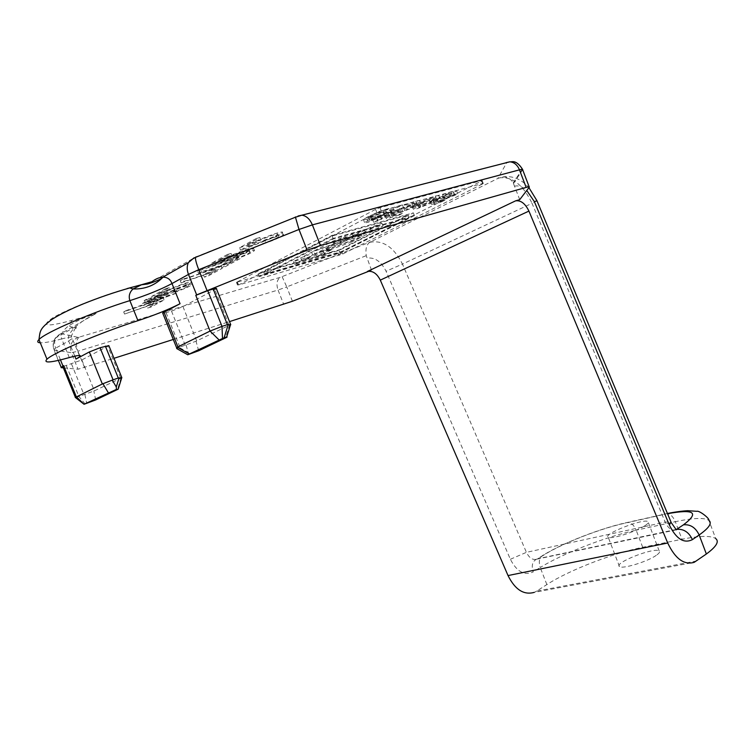 <?xml version="1.0" encoding="UTF-8"?>
<svg xmlns="http://www.w3.org/2000/svg" width="755" height="755" viewBox="0 0 755 755"><rect width="100%" height="100%" fill="white"/><g stroke="black" fill="none" stroke-linecap="round" stroke-linejoin="round"><path stroke-width="0.57" stroke-dasharray="3.77 2.83" d="M482.313 184.088L342.704 254.02L238.58 284.994L376.811 212.514L381.2 210.787L482.596 183.512L483.285 183.493L482.313 184.088L481.209 181.209L482.171 180.605L481.492 180.615L379.982 207.653L375.584 209.38L236.438 282.342L341.694 251.453L481.209 181.209M124.556 314.061L157.446 302.708L147.678 308.031L151.104 307.03L164.061 299.99L124.556 314.061L123.688 311.919L156.596 300.584L157.446 302.708M154.832 299.282L147.565 301.377L145.064 302.755L152.321 300.66L143.478 305.53L177.529 292.77L158.257 298.3L161.079 296.753L154.832 299.282L153.954 297.102L146.678 299.178L147.565 301.377M174.669 292.147C183.465 289.316 189.439 286.711 192.591 284.333C192.006 283.597 188.259 284.512 181.332 287.079L159.805 295.582L170.243 289.835L166.647 290.854L152.614 298.584L173.546 290.666C179.133 288.316 189.25 284.673 188.486 285.9C186.381 287.438 182.521 289.08 176.906 290.807L174.669 292.147L173.801 289.967C182.597 287.145 188.571 284.541 191.723 282.153C191.128 281.398 187.372 282.304 180.445 284.871L158.918 293.374L159.805 295.582M181.096 282.889L215.288 271.215L204.369 277.161L207.852 276.179L222.329 268.308L219.488 269.101C207.04 273.886 195.177 277.972 183.899 281.341L181.096 282.889L180.19 280.615L214.392 268.969L215.288 271.215M198.489 273.301C209.097 270.196 220.62 266.27 233.059 261.532L221.762 267.685L225.264 266.713L240.232 258.569L237.381 259.361C224.745 264.222 212.74 268.336 201.387 271.706L198.489 273.301L197.565 270.988C208.182 267.902 219.705 263.986 232.153 259.248L233.059 261.532M235.079 259.173C244.384 256.228 250.849 253.378 254.482 250.622C254.01 249.763 250.245 250.632 243.185 253.255L220.29 262.287L232.021 255.832L228.369 256.832L212.617 265.515L234.522 257.247C240.524 254.718 250.915 250.971 250.113 252.312C247.782 254.057 243.62 255.841 237.655 257.653L235.079 259.173L234.163 256.87C243.469 253.935 249.943 251.075 253.567 248.301C253.085 247.423 249.32 248.291 242.251 250.905L219.365 259.947L220.29 262.287M263.165 243.846C272.687 240.854 279.388 237.891 283.267 234.956C285.211 233.248 276.255 235.777 271.64 237.636L248.452 246.791L260.815 239.986L257.134 240.968L240.524 250.122C248.008 247.857 251.604 246.234 265.071 240.826C274.811 236.985 279.369 235.617 278.718 236.73C276.122 238.637 271.838 240.477 265.873 242.251L263.165 243.846L262.23 241.477C271.762 238.495 278.453 235.522 282.323 232.568C284.267 230.851 275.301 233.361 270.686 235.22L247.498 244.384L248.452 246.791M656.265 555.35C647.375 561.729 622.12 569.364 619.477 566.543C613.277 563.07 654.755 546.809 659.2 550.971C660.229 551.811 659.257 553.273 656.265 555.35M644.949 525.678C647.979 523.696 648.998 522.337 648.007 521.62C643.788 518.053 602.254 534.332 608.228 537.22C610.729 539.655 635.937 531.784 644.949 525.678M696.648 560.946L536.701 591.099L546.856 584.587C568.817 570.336 612.447 553.349 642.703 547.29L681.991 539.259C699.611 535.71 710.87 535.493 715.749 538.608L708.822 520.28C704.047 517.477 692.882 517.949 675.319 521.705C672.545 515.382 669.128 512.824 665.07 514.023L667.524 513.702M536.701 591.099L534.144 592.401L694.185 562.333M519.723 199.65L513.211 182.88C510.805 178.831 507.284 176.849 502.66 176.944L497.866 178.425L506.737 162.655L506.077 162.655L298.036 216.024L196.149 256.823L151.953 281.728L127.066 288.58C103.086 295.12 67.12 309.276 52.897 317.78C40.147 326.33 46.461 327.198 71.838 320.384L96.178 313.429C83.73 317.591 76.67 321.083 68.847 325.688C62.788 330.312 60.4 334.729 61.693 338.929M368.931 271.205L371.507 270.186L367.355 271.489M371.507 270.186L366.241 255.671C365.316 249.065 366.486 244.601 369.752 242.289L497.866 178.425M63.354 367.855L78.029 369.233L113.986 358.304M173.282 339.467L229.511 321.611M216.44 288.787L182.955 306.615L171.508 311.117L162.835 313.448M108.843 345.592L81.842 359.937L63.882 366.307M69.29 357.568L61.702 338.929C70.574 336.636 74.16 336.466 72.461 338.4L68.62 340.986C67.195 337.202 69.62 332.379 75.906 326.528L76.255 326.226C81.03 321.885 87.665 317.628 96.178 313.429L61.051 333.587L77.925 337.362L79.247 337.098L280.379 277.293L371.347 241.6M85.183 403.991L78.888 396.479L93.846 391.071L121.866 377.755M186.136 345.111L188.118 352.443L179.105 347.385L196.026 341.222L230.7 324.593M71.838 320.384L68.847 325.688C75 328.887 77.369 329.18 75.944 326.594L75.906 326.528M188.118 352.443L189.845 354.293M66.317 365.618L78.888 396.479L75.321 397.46M179.105 347.385L176.774 348.602M156.596 300.584L146.829 305.935L147.678 308.031M146.829 305.935L150.254 304.935L151.104 307.03M150.254 304.935L163.203 297.866L164.061 299.99M163.203 297.866L160.409 298.669L161.268 300.792M160.409 298.669L126.189 310.531L127.057 312.674M126.189 310.531L123.688 311.919M146.678 299.178L144.177 300.565L145.064 302.755M144.177 300.565L151.453 298.489L152.321 300.66M151.453 298.489L142.61 303.368L143.478 305.53M142.61 303.368L146.017 302.387L146.885 304.539M146.017 302.387L174.584 291.751L175.443 293.903M174.584 291.751L176.67 290.618L177.529 292.77M176.67 290.618L157.38 296.13L158.257 298.3M157.38 296.13L160.202 294.563L161.079 296.753M160.202 294.563L156.776 295.545L157.663 297.734M156.776 295.545L153.954 297.102M169.177 295.818L149.339 303.199L155.747 299.678L169.177 295.818L168.318 293.667L148.471 301.037L149.339 303.199M148.471 301.037L154.869 297.508L155.747 299.678M154.869 297.508L168.318 293.667M158.918 293.374L169.346 287.598L170.243 289.835M169.346 287.598L165.751 288.618L166.647 290.854M165.751 288.618L151.736 296.385L152.614 298.584M151.736 296.385L172.668 288.467C178.255 286.117 188.363 282.464 187.608 283.71C185.513 285.258 181.653 286.9 176.038 288.627L176.906 290.807M176.038 288.627L173.801 289.967M214.392 268.969L203.482 274.933L204.369 277.161M203.482 274.933L206.964 273.961L207.852 276.179M206.964 273.961L221.432 266.062L222.329 268.308M221.432 266.062L218.591 266.845L219.488 269.101M218.591 266.845C206.143 271.63 194.28 275.707 182.993 279.067L183.899 281.341M182.993 279.067L180.19 280.615M232.153 259.248L220.866 265.43L221.762 267.685M220.866 265.43L224.367 264.458L225.264 266.713M224.367 264.458L239.326 256.285L240.232 258.569M239.326 256.285L236.475 257.068L237.381 259.361M236.475 257.068C223.829 261.928 211.825 266.034 200.462 269.384L201.387 271.706M200.462 269.384L197.565 270.988M219.365 259.947L231.087 253.463L232.021 255.832M231.087 253.463L227.425 254.454L228.369 256.832M227.425 254.454L211.683 263.174L212.617 265.515M211.683 263.174L233.597 254.907C239.599 252.378 249.99 248.64 249.197 249.99C246.866 251.755 242.714 253.529 236.73 255.341L237.655 257.653M236.73 255.341L234.163 256.87M247.498 244.384L259.852 237.551L260.815 239.986M259.852 237.551L256.171 238.533L257.134 240.968M256.171 238.533L239.571 247.725L240.524 250.122M239.571 247.725C247.064 245.469 250.651 243.837 264.127 238.42C273.867 234.578 278.425 233.22 277.783 234.343C275.188 236.268 270.903 238.108 264.939 239.873L265.873 242.251M264.939 239.873L262.23 241.477M323.121 250.773L315.364 253.68L331.218 249.122L324.31 252.642L293.468 261.541L300.669 257.832L309.173 254.68L304.444 255.879L311.56 252.208L359.031 234.937L351 239.033L326.179 248.093L330.322 247.083L323.121 250.773L324.188 253.501L316.439 256.407L315.364 253.68M313.608 251.151L361.06 233.899L381.945 223.254L370.035 227.585L357.747 233.861L352.141 235.919L364.41 229.633L352.453 233.974L340.212 240.26L333.361 242.751L345.554 236.485L333.691 240.798L313.608 251.151L314.712 253.944L362.136 236.674L383.04 226.075L371.13 230.407L358.842 236.655L353.227 238.712L365.514 232.455L353.566 236.806L341.307 243.063L334.465 245.554L346.658 239.316L334.805 243.639L333.691 240.798M316.439 256.407L332.275 251.811L331.218 249.122M332.275 251.811L325.367 255.322L324.31 252.642M325.367 255.322L294.544 264.288L293.468 261.541M294.544 264.288L301.755 260.588L300.669 257.832M301.755 260.588L310.258 257.436L309.173 254.68M310.258 257.436L305.539 258.654L304.444 255.879M305.539 258.654L312.655 255.001L311.56 252.208M312.655 255.001L360.107 237.702L359.031 234.937M360.107 237.702L352.066 241.779L351 239.033M352.066 241.779L327.255 250.849L326.179 248.093M327.255 250.849L331.398 249.83L330.322 247.083M331.398 249.83L324.188 253.501M346.658 239.316L345.554 236.485M334.465 245.554L333.361 242.751M341.307 243.063L340.212 240.26M353.566 236.806L352.453 233.974M365.514 232.455L364.41 229.633M353.227 238.712L352.141 235.919M358.842 236.655L357.747 233.861M371.13 230.407L370.035 227.585M383.04 226.075L381.945 223.254M362.136 236.674L361.06 233.899M334.805 243.639L314.712 253.944M432.955 200.688L422.536 205.039L418.591 207.276L420.393 207.059L434.729 200.471L432.955 200.688L431.822 197.744L417.468 204.36L429.378 199.943L433.596 197.546L431.822 197.744M408.899 217.808L339.797 252.585L264.684 274.518L333.314 239.005L408.899 217.808L407.813 215.024L338.768 249.962L263.589 271.753L332.162 236.06L407.813 215.024M380.388 216.874L369.61 220.705L372.347 219.073L380.388 216.874L379.208 213.854L368.431 217.676L371.167 216.034L379.208 213.854M333.314 239.005L332.162 236.06M264.684 274.518L263.589 271.753M339.797 252.585L338.768 249.962M372.347 219.073L371.167 216.034M432.681 199.952L450.178 193.365L442.468 195.064L445.752 193.365L452.953 191.232L456.567 190.741L453.746 192.431L435.409 199.528L443.931 197.253L440.656 198.933L430.199 201.462L432.681 199.952L433.795 202.84L451.292 196.253L443.591 197.98L442.468 195.064M417.477 203.171L435.286 195.979L438.9 195.583L433.228 198.905L415.892 205.879L412.211 206.294L417.477 203.171L418.619 206.106L436.418 198.924L440.033 198.508L434.342 201.811L417.015 208.776L413.334 209.21L418.619 206.106M376.688 217.223L372.508 219.375L376.575 218.261L380.746 216.109L376.688 217.223L377.84 220.196L373.668 222.338L381.898 219.073L380.746 216.109M258.05 273.933L338.986 250.443L413.372 212.844L331.87 235.456L258.05 273.933L259.144 276.698L340.005 253.057L414.448 215.619L333.03 238.42L331.87 235.456M388.183 213.344L412.164 204.105L414.108 202.916L411.777 203.208L403.548 205.587L406.492 203.973L415.722 201.245C418.714 200.434 420.044 200.302 419.714 200.83L415.939 203.142L391.968 212.381L390.675 213.184L393.364 212.787L401.113 210.532L398.159 212.117L389.438 214.713C386.201 215.609 384.739 215.798 385.05 215.279L388.183 213.344L389.335 216.307L404.548 210.371L403.397 207.408M398.366 206.011L379.793 215.619L383.851 214.505L402.434 204.916L398.366 206.011L399.546 209.041L380.945 218.601L385.003 217.478L403.604 207.936L402.434 204.916M386.135 209.192L368.563 216.336L363.382 219.497C362.976 220.073 364.212 219.96 367.09 219.177L386.107 211.211L374.32 214.401L392.921 207.587L386.135 209.192L387.324 212.259L369.752 219.394L364.561 222.527C364.155 223.093 365.382 222.98 368.261 222.187L387.277 214.231L375.509 217.44L374.32 214.401M443.591 197.98L446.875 196.281L445.752 193.365M446.875 196.281L457.681 193.62L454.85 195.309L437.409 201.868L445.035 200.113L443.931 197.253M445.035 200.113L441.76 201.774L440.656 198.933M441.76 201.774L434.54 203.944L431.313 204.341L433.795 202.84M377.726 221.224L376.575 218.261M373.668 222.338L372.508 219.375M381.898 219.073L377.84 220.196M414.448 215.619L413.372 212.844M340.005 253.057L338.986 250.443M333.03 238.42L259.144 276.698M404.548 210.371L415.25 205.888L404.708 208.588L403.548 205.587M404.708 208.588L407.653 206.983L406.492 203.973M407.653 206.983L416.873 204.237C419.865 203.416 421.186 203.274 420.856 203.803L417.081 206.096L393.119 215.335L391.817 216.138L394.497 215.722L402.245 213.457L401.113 210.532M402.245 213.457L399.291 215.033L398.159 212.117M399.291 215.033L390.571 217.648C387.343 218.544 385.88 218.742 386.192 218.223L389.335 216.307M385.003 217.478L383.851 214.505M380.945 218.601L379.793 215.619M403.604 207.936L399.546 209.041M375.509 217.44L394.101 210.626L392.921 207.587M390.977 212.212L389.807 209.182M387.277 214.231L386.107 211.211M384.644 215.656L383.474 212.636M394.101 210.626L387.324 212.259M341.694 251.453L342.704 254.02M381.2 210.787L379.982 207.653M481.492 180.615L482.596 183.512M238.099 284.748L237.004 281.983M375.584 209.38L376.811 212.514M339.089 255.445L338.089 252.868M237.485 282.228L238.58 284.994M675.904 529.529L537.815 558.747L544.855 554.425C563.324 542.958 600.244 528.585 625.348 523.083L664.485 514.353M676.112 529.689L675.989 529.755C671.856 531.067 668.25 528.509 665.183 522.092L532.039 203.312L402.462 264.09L526.414 552.339L665.183 522.092L670.978 521.969L671.289 522.715M510.371 559.276L526.414 552.339C529.312 558.153 532.87 560.408 537.107 559.115L537.815 558.747L537.107 558.936C532.473 561.088 531.171 565.41 533.228 571.903C524.395 575.933 516.779 571.724 510.371 559.276L386.06 271.243C381.058 261.334 374.65 256.983 366.836 258.21M625.348 523.083L625.933 522.762C630.019 521.563 633.436 524.036 636.163 530.189L675.319 521.705L681.991 539.259M642.703 547.29L636.163 530.189C606.029 536.607 562.362 553.613 540.24 567.534C538.211 561.078 539.514 556.775 544.147 554.623L544.855 554.425M546.856 584.587L540.24 567.534L533.228 571.903M514.58 186.164C518.477 185.268 522.545 186.702 526.763 190.468M369.752 242.289C383.002 239.845 393.902 247.111 402.462 264.09L386.06 271.243M536.937 200.698L532.039 203.312C522.922 184.428 511.758 175.981 498.526 177.972M513.513 183.522L522.658 169.752L522.366 169.035C519.572 163.75 515.231 161.391 509.323 161.947M282.134 276.679L286.758 286.919L366.241 255.671M292.421 301.264L286.758 286.919L278.038 290.014C276.103 284.012 276.887 279.775 280.379 277.293M79.247 337.098C76.01 339.712 75.566 344.422 77.916 351.235L278.038 290.014L283.729 304.397M84.588 367.638L77.916 351.235L71.31 352.698C69.252 345.752 71.461 340.637 77.925 337.362M61.051 333.587C54.143 337.079 51.784 342.543 53.983 349.971L71.31 352.698L78.029 369.233M61.183 367.647L53.983 349.971L53.879 349.386L55.691 348.168C54.247 344.412 54.294 340.958 55.842 337.796L61.4 333.2M74.792 356.152L68.62 340.986L55.691 348.168L60.466 359.909M61.702 338.929C51.378 341.666 44.243 342.959 40.289 342.808M81.842 359.937L94.347 390.712M120.592 377.906L107.776 346.262M228.954 325.027L214.901 289.76M182.955 306.615L196.64 340.798M121.102 377.774L117.459 389.542M95.696 399.942L93.846 391.071M71.517 363.995L84.041 394.761M229.595 324.848L225.481 337.966M198.669 350.764L196.026 341.222M171.508 311.117L185.211 345.29M84.919 394.572L86.731 403.463M166.1 312.73L179.869 347.017M430.501 202.859L429.378 199.943M420.393 207.059L419.27 204.152M422.536 205.039L421.403 202.104M371.564 220.479L370.384 217.459M445.006 198.499L443.893 195.611M451.292 196.253L450.178 193.365M450.084 196.073L448.961 193.176M454.066 194.139L452.953 191.232M454.85 195.309L453.746 192.431M443.676 199.65L442.572 196.781M437.409 201.868L436.305 198.99M438.372 202.076L437.268 199.207M434.54 203.944L433.436 201.085M436.418 198.924L435.286 195.979M434.342 201.811L433.228 198.905M413.306 207.068L412.164 204.105M412.928 206.19L411.777 203.208M416.873 204.237L415.722 201.245M417.081 206.096L415.939 203.142M402.774 211.721L401.632 208.767M393.119 215.335L391.968 212.381M394.497 215.722L393.364 212.787M390.571 217.648L389.438 214.713M384.352 213.939L383.172 210.89M368.261 222.187L367.09 219.177M369.752 219.394L368.563 216.336M482.171 180.605L483.285 183.493M236.438 282.342L237.542 285.107M659.2 550.971L648.007 521.62M619.477 566.543L608.228 537.22M676.32 529.84L537.107 559.115L544.147 554.623C563.145 542.92 600.244 528.472 625.933 522.762L667.439 513.504M502.66 176.953C512.551 175.471 521.309 179.039 528.934 187.646M522.366 169.035L513.211 182.88M79.417 355.454L71.678 337.192L71.517 335.645L76.264 326.217L55.842 337.796L54.813 339.373L53.369 343.733L53.511 348.008L58.361 360.399M188.486 285.9L187.608 283.71M192.591 284.333L191.723 282.153M250.113 252.312L249.197 249.99M254.482 250.622L253.567 248.301M278.718 236.73L277.783 234.343M283.267 234.956L282.323 232.568M433.596 197.546L434.729 200.471M417.468 204.36L418.591 207.276M369.61 220.705L368.431 217.676M451.16 192.78L452.273 195.668M456.567 190.741L457.681 193.62M435.409 199.528L436.513 202.406M430.199 201.462L431.313 204.341M438.9 195.583L440.033 198.508M412.211 206.294L413.334 209.21M414.108 202.916L415.25 205.888M419.714 200.83L420.856 203.803M390.675 213.193L391.817 216.138M385.05 215.279L386.192 218.223M364.561 222.527L363.382 219.497"/><path stroke-width="1.13" d="M295.375 216.93L298.989 229.463L312.372 224.877L320.479 245.535L526.159 187.4C528.613 186.712 529.661 186.636 529.293 187.174L519.723 199.65L515.59 200.849C520.827 200.132 525.272 203.548 528.925 211.089L667.722 543.005C675.244 558.794 684.068 565.231 694.185 562.333L706.369 554L699.158 534.974L692.429 539.617C688.853 532.133 683.596 528.717 676.678 529.368L675.904 529.529M715.749 538.608C719.421 541.59 716.287 546.714 706.369 554M534.144 592.401C523.753 595.251 515.052 589.636 508.03 575.565L667.722 543.005M515.59 200.849L367.355 271.489C372.602 270.573 376.915 273.452 380.303 280.124L508.03 575.565M60.466 359.909L62.948 365.986L61.183 367.647L63.354 367.855M113.986 358.304L173.282 339.467M229.511 321.611L292.421 301.264L368.931 271.205M320.479 245.535L307.134 250.198L196.659 294.894L188.476 274.405L171.989 283.559C160.749 289.524 146.706 295.205 129.869 300.622C128.454 296.12 129.52 292.232 133.04 288.967L141.798 284.635L151.953 281.728C155.672 278.878 159.277 277.359 162.769 277.189L163.023 277.17C167.402 277.198 170.394 279.331 171.998 283.559L180.058 303.718L164.014 312.249L177.906 346.856L210.06 331.077L195.79 295.356L196.659 294.894M195.79 295.356L207.748 290.647L221.998 326.377L227.406 324.659L213.212 289.052L207.748 290.647M213.212 289.052C215.892 288.297 216.968 288.212 216.44 288.787L230.7 324.593M162.835 313.448L164.014 312.249M180.058 303.718C168.752 309.484 154.718 315.137 137.957 320.686C101.5 332.275 53.331 352.745 46.98 359.201C43.082 363.334 50.519 362.796 69.29 357.568C78.105 355.143 81.634 354.812 79.879 356.596L75.972 359.059L74.792 356.152M75.321 397.46L102.34 383.955L89.345 351.953L75.972 359.059M89.345 351.953L100.075 347.725L108.843 345.592L121.866 377.755L118.28 378.019L112.24 380.142L116.289 386.975L119.101 377.868M63.882 366.307L62.684 366.213L63.609 365.628L76.293 396.743L84.069 404.274L95.696 399.942L118.214 389.165L116.421 389.401L116.289 386.975M62.948 365.986L63.609 365.628M40.289 342.808C37.439 342.638 36.995 341.553 38.967 339.571C40.185 330.832 39.439 328.869 52.152 319.28C59.938 314.307 70.451 309.116 83.701 303.708C99.15 297.508 114.534 292.251 129.841 287.929L133.04 288.967C144.564 289.297 154.218 285.701 162.014 278.17L163.023 277.17M230.756 324.725L227.406 324.659M228.255 324.527L224.112 337.749C226.953 336.824 227.765 336.721 226.547 337.419L198.669 350.764L187.759 354.756L176.679 348.546L177.906 346.856M116.421 389.401L84.4 404.085M224.112 337.749L187.759 354.756M102.34 383.955L112.24 380.142M222.489 338.278L221.998 326.377L210.06 331.077L218.837 339.712M667.524 513.702C694.317 508.813 699.63 512.522 683.464 524.819L676.112 529.689M683.464 524.819C690.372 524.159 695.6 527.537 699.158 534.974C709.172 527.896 712.39 522.998 708.822 520.28C709.87 518.572 699.092 510.238 696.874 511.305L688.116 510.729C686.805 510.616 676.905 511.494 667.439 513.504M692.429 539.617C683.898 543.845 676.206 538.976 669.364 525.018L534.361 201.623L536.984 200.811L670.978 521.969L669.364 525.018M526.763 190.468L534.361 201.623M528.925 211.089L380.303 280.124M509.323 161.947L507.049 162.533M506.077 162.655L509.833 161.815C514.146 162.212 517.354 164.883 519.468 169.847C521.941 169.196 523.007 169.167 522.658 169.752L529.17 186.834M46.98 359.201L38.967 339.571C45.092 332.559 93.224 311.843 129.869 300.622L137.957 320.686M141.798 284.644L127.066 288.58M194.111 257.766L188.344 262.683C186.796 266.185 186.834 270.092 188.476 274.405L198.744 269.695C196.366 263.58 195.281 259.475 195.488 257.389L196.149 256.823M307.134 250.198L298.989 229.463L198.744 269.695L206.946 290.269M526.159 187.4L519.468 169.847L312.372 224.877C309.852 219.035 306.341 215.807 301.858 215.194L298.036 216.024M118.28 378.019L105.351 346.101M113.052 379.746L100.075 347.725M108.276 392.657L102.954 383.795M177.406 347.253L189.231 353.887M676.32 529.84L671.289 522.715M528.934 187.646L536.937 200.698M522.366 169.035C515.618 158.956 511.937 162.325 509.833 161.815L301.858 215.194L295.082 217.355L195.488 257.389C192.204 259.031 189.826 260.796 188.344 262.683L162.769 277.189M58.361 360.399L61.108 367.138M79.879 356.596L79.417 355.454M162.023 278.18C158.314 280.332 153.482 282.276 147.536 284.022L141.393 284.795M121.734 377.774L118.308 388.863M230.511 324.763L226.679 337.004M84.069 404.274L75.226 397.385M75.349 397.272L62.684 366.213M162.693 313.089L176.764 348.14"/></g></svg>
